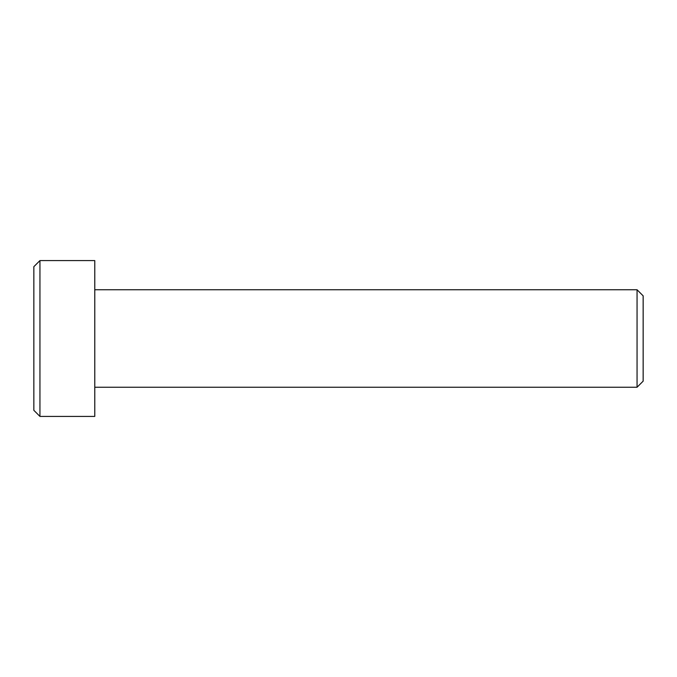 <?xml version="1.0" encoding="UTF-8"?>
<svg xmlns="http://www.w3.org/2000/svg" width="677" height="677" viewBox="0 0 677 677"><rect width="100%" height="100%" fill="white"/><g stroke="black" fill="none" stroke-linecap="round" stroke-linejoin="round"><path stroke-width="1.02" d="M33.85 410.321L33.85 266.679L39.943 260.586L39.943 416.414L33.85 410.321M39.943 260.586L94.78 260.586L94.78 416.414L39.943 416.414M637.057 289.756L643.15 295.849L643.15 381.151L637.057 387.244L637.057 289.756L94.78 289.756M637.057 387.244L94.78 387.244"/></g></svg>
